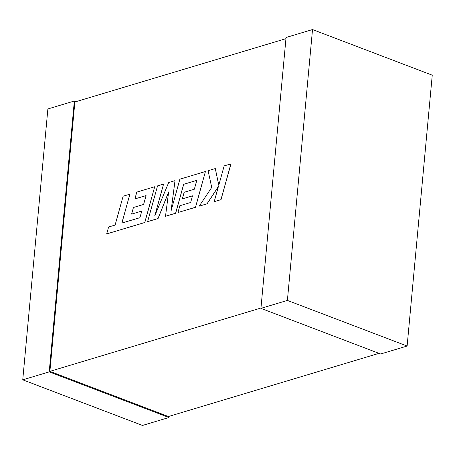 <?xml version="1.0" encoding="UTF-8"?>
<svg xmlns="http://www.w3.org/2000/svg" width="455" height="455" viewBox="0 0 455 455"><rect width="100%" height="100%" fill="white"/><g stroke="black" fill="none" stroke-linecap="round" stroke-linejoin="round"><path stroke-width="0.68" d="M285.95 38.664L74.87 101.994L49.885 371.354L260.965 308.024M378.987 353.347L168.413 416.53L49.885 371.354M260.931 308.353L380.659 353.984L407.123 346.045L432.25 75.177L312.522 29.552L286.058 37.492L260.931 308.353L287.395 300.414L407.123 346.045M312.522 29.552L287.395 300.414M76.013 101.653L74.341 101.016L49.214 371.877L168.942 417.508L169.05 416.336M74.341 101.016L47.877 108.955L22.75 379.823L49.214 371.877M22.75 379.823L142.478 425.448L168.942 417.508M129.874 194.183L123.117 196.213L115.098 225.066L108.603 227.011L106.68 233.915L144.753 222.495L154.7 186.738L136.784 192.112L134.907 198.909L146.072 195.559L143.609 204.443L133.434 207.497L131.603 214.1L141.784 211.052L139.918 217.706L121.849 223.035L129.874 194.183L121.923 223.018M106.68 233.915L144.809 222.518L154.7 186.738M134.907 198.909L146.061 195.605M131.603 214.1L141.772 211.092M147.608 221.636L158.01 218.514L168.646 191.913L165.501 216.267L175.602 213.236L183.649 184.286L196.799 180.339L194.342 189.223L184.161 192.277L182.336 198.88L192.511 195.832L190.645 202.486L179.844 205.728L177.962 212.525L195.485 207.27L205.432 171.512L179.89 179.179L171.04 211.006L175.01 180.641L168.686 182.54L154.689 216.057L163.578 184.07L157.555 185.879L147.608 221.636L158.067 218.536L168.612 192.164M165.501 216.267L175.658 213.258L183.712 184.309L196.782 180.385M182.336 198.88L192.499 195.872M177.962 212.525L195.542 207.292L205.432 171.512M171.16 210.58L175.01 180.641M154.888 215.579L163.578 184.07M215.295 168.555L208.083 170.722L211.717 187.42L199.222 206.149L207.025 203.806L218.434 186.408L214.203 201.656L221.016 199.654L230.958 163.897L224.156 165.899L218.764 185.31L215.295 168.555L218.798 185.196M220.954 199.626L230.901 163.874M199.222 206.149L207.082 203.829L218.383 186.607M214.203 201.656L221.016 199.654"/></g></svg>
